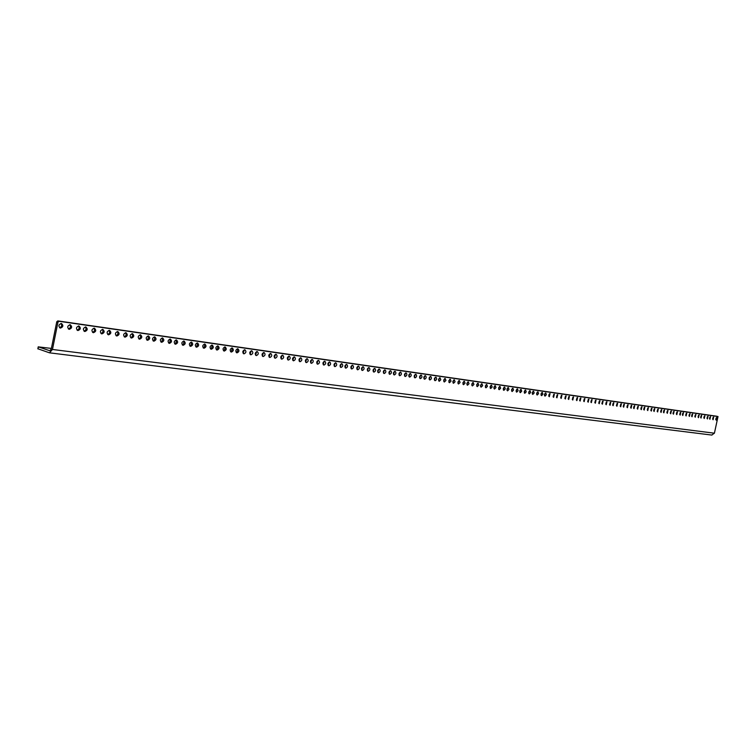 <?xml version="1.0" encoding="UTF-8"?>
<svg xmlns="http://www.w3.org/2000/svg" width="756" height="756" viewBox="0 0 756 756"><rect width="100%" height="100%" fill="white"/><g stroke="black" fill="none" stroke-linecap="round" stroke-linejoin="round"><path stroke-width="1.13" d="M61.349 323.474L61.491 323.492C63.58 325.477 63.221 327.008 60.423 328.095L60.282 328.066C58.184 326.082 58.543 324.551 61.349 323.474M70.157 324.73L70.289 324.759C72.359 326.724 72 328.246 69.231 329.332L69.089 329.304C67.019 327.329 67.378 325.808 70.157 324.73M78.86 325.978L78.993 326.006C81.034 327.962 80.684 329.474 77.934 330.552L77.802 330.523C75.761 328.567 76.11 327.055 78.86 325.978M85.759 326.97L85.891 326.989C87.913 328.936 87.564 330.448 84.833 331.525L84.7 331.497C82.678 329.55 83.028 328.038 85.759 326.97M94.302 328.189L94.424 328.217C96.428 330.145 96.078 331.648 93.375 332.716L93.243 332.697C91.24 330.759 91.599 329.257 94.302 328.189M102.74 329.408L102.863 329.427C104.848 331.345 104.498 332.838 101.824 333.906L101.691 333.887C99.716 331.96 100.066 330.466 102.74 329.408M109.431 330.363L109.554 330.391C111.519 332.3 111.17 333.783 108.524 334.851L108.391 334.823C106.435 332.914 106.776 331.421 109.431 330.363M117.719 331.553L117.841 331.572C119.779 333.472 119.439 334.946 116.811 336.014L116.679 335.985C114.742 334.086 115.092 332.612 117.719 331.553M125.912 332.725L126.035 332.753C127.953 334.634 127.613 336.108 125.005 337.167L124.882 337.138C122.963 335.248 123.313 333.783 125.912 332.725M132.413 333.661L132.527 333.68C134.426 335.551 134.086 337.015 131.506 338.074L131.383 338.055C129.484 336.174 129.824 334.71 132.413 333.661M140.455 334.813L140.569 334.832C142.449 336.694 142.109 338.149 139.548 339.208L139.435 339.179C137.554 337.318 137.894 335.862 140.455 334.813M148.412 335.957L148.526 335.976C150.378 337.828 150.047 339.274 147.514 340.323L147.392 340.304C145.539 338.442 145.88 336.996 148.412 335.957M154.715 336.855L154.829 336.874C156.672 338.716 156.331 340.162 153.818 341.211L153.704 341.183C151.861 339.34 152.202 337.904 154.715 336.855M162.531 337.979L162.634 337.998C164.458 339.831 164.128 341.268 161.633 342.307L161.519 342.288C159.705 340.455 160.036 339.019 162.531 337.979M170.261 339.085L170.365 339.104C172.17 340.928 171.839 342.355 169.372 343.394L169.259 343.375C167.454 341.551 167.794 340.124 170.261 339.085M176.384 339.964L176.498 339.983C178.274 341.797 177.944 343.215 175.496 344.254L175.383 344.235C173.606 342.421 173.937 340.994 176.384 339.964M183.973 341.05L184.077 341.069C185.844 342.874 185.513 344.282 183.094 345.322L182.98 345.303C181.213 343.498 181.544 342.081 183.973 341.05M191.485 342.128L191.589 342.147C193.338 343.933 193.007 345.341 190.606 346.371L190.493 346.352C188.754 344.566 189.085 343.158 191.485 342.128M197.439 342.988L197.543 343.007C199.272 344.783 198.951 346.182 196.56 347.212L196.456 347.193C194.727 345.407 195.057 344.008 197.439 342.988M204.819 344.046L204.914 344.056C206.634 345.832 206.303 347.221 203.94 348.251L203.836 348.232C202.126 346.456 202.457 345.057 204.819 344.046M212.124 345.086L212.219 345.105C213.91 346.862 213.589 348.251 211.245 349.272L211.141 349.253C209.45 347.495 209.781 346.106 212.124 345.086M217.908 345.917L218.011 345.936C219.684 347.684 219.363 349.064 217.038 350.085L216.934 350.066C215.262 348.318 215.583 346.938 217.908 345.917M225.08 346.947L225.175 346.966C226.838 348.705 226.516 350.075 224.211 351.096L224.116 351.077C222.453 349.338 222.774 347.958 225.08 346.947M232.186 347.968L232.281 347.987C233.925 349.707 233.604 351.077 231.317 352.088L231.223 352.069C229.578 350.34 229.9 348.97 232.186 347.968M237.819 348.771L237.913 348.79C239.539 350.51 239.217 351.871 236.949 352.882L236.855 352.863C235.229 351.143 235.551 349.782 237.819 348.771M244.793 349.773L244.887 349.792C246.494 351.502 246.182 352.854 243.933 353.865L243.838 353.846C242.222 352.135 242.544 350.775 244.793 349.773M251.701 350.765L251.795 350.784C253.392 352.485 253.071 353.827 250.841 354.838L250.746 354.819C249.159 353.118 249.471 351.767 251.701 350.765M257.182 351.549L257.267 351.568C258.854 353.26 258.533 354.602 256.322 355.603L256.237 355.585C254.649 353.893 254.97 352.551 257.182 351.549M263.976 352.523L264.061 352.542C265.621 354.224 265.309 355.556 263.116 356.558L263.022 356.539C261.463 354.857 261.774 353.515 263.976 352.523M270.695 353.487L270.78 353.506C272.33 355.178 272.018 356.511 269.845 357.503L269.76 357.484C268.21 355.811 268.522 354.479 270.695 353.487M276.025 354.252L276.12 354.271C277.65 355.934 277.339 357.257 275.184 358.25L275.089 358.231C273.559 356.567 273.87 355.244 276.025 354.252M282.64 355.197L282.725 355.216C284.247 356.87 283.935 358.193 281.79 359.176L281.704 359.166C280.183 357.503 280.495 356.189 282.64 355.197M289.189 356.142L289.264 356.152C290.776 357.796 290.465 359.119 288.338 360.102L288.253 360.083C286.751 358.438 287.063 357.125 289.189 356.142M294.377 356.889L294.462 356.898C295.955 358.533 295.643 359.847 293.536 360.829L293.451 360.81C291.958 359.176 292.27 357.862 294.377 356.889M300.812 357.805L300.897 357.824C302.372 359.45 302.069 360.754 299.981 361.737L299.896 361.718C298.422 360.083 298.724 358.788 300.812 357.805M307.191 358.722L307.276 358.741C308.731 360.357 308.429 361.651 306.36 362.634L306.274 362.615C304.81 360.99 305.122 359.695 307.191 358.722M312.247 359.45L312.332 359.459C313.778 361.075 313.475 362.37 311.415 363.343L311.34 363.324C309.884 361.708 310.196 360.414 312.247 359.45M318.522 360.347L318.597 360.357C320.034 361.963 319.731 363.249 317.69 364.222L317.615 364.203C316.178 362.596 316.48 361.311 318.522 360.347M324.73 361.236L324.806 361.255C326.233 362.842 325.93 364.127 323.908 365.091L323.823 365.082C322.406 363.485 322.708 362.2 324.73 361.236M329.663 361.944L329.739 361.954C331.147 363.541 330.844 364.817 328.841 365.791L328.756 365.772C327.348 364.184 327.65 362.908 329.663 361.944M335.777 362.823L335.844 362.833C337.242 364.411 336.94 365.687 334.946 366.641L334.87 366.632C333.481 365.053 333.774 363.778 335.777 362.823M341.825 363.693L341.901 363.702C343.281 365.271 342.988 366.537 341.003 367.492L340.928 367.482C339.548 365.913 339.85 364.647 341.825 363.693M346.635 364.373L346.702 364.392C348.072 365.951 347.779 367.218 345.813 368.172L345.738 368.153C344.367 366.594 344.67 365.328 346.635 364.373M352.589 365.233L352.665 365.243C354.016 366.802 353.723 368.049 351.776 369.004L351.701 368.994C350.34 367.435 350.642 366.178 352.589 365.233M358.495 366.074L358.561 366.093C359.903 367.633 359.61 368.89 357.683 369.835L357.607 369.826C356.265 368.276 356.558 367.029 358.495 366.074M363.173 366.745L363.249 366.764C364.581 368.304 364.288 369.542 362.37 370.497L362.294 370.478C360.962 368.937 361.255 367.7 363.173 366.745M368.985 367.586L369.051 367.596C370.374 369.126 370.081 370.364 368.172 371.309L368.106 371.3C366.783 369.76 367.076 368.522 368.985 367.586M374.74 368.408L374.806 368.418C376.119 369.939 375.826 371.177 373.936 372.122L373.861 372.103C372.557 370.582 372.85 369.344 374.74 368.408M379.314 369.06L379.38 369.079C380.674 370.591 380.381 371.82 378.51 372.765L378.435 372.746C377.14 371.234 377.433 370.005 379.314 369.06M384.974 369.873L385.04 369.892C386.325 371.394 386.042 372.623 384.171 373.558L384.105 373.549C382.82 372.037 383.112 370.809 384.974 369.873M390.597 370.676L390.654 370.695C391.929 372.198 391.646 373.407 389.794 374.343L389.727 374.333C388.452 372.831 388.745 371.612 390.597 370.676M395.048 371.319L395.114 371.328C396.38 372.831 396.087 374.04 394.254 374.976L394.188 374.957C392.922 373.464 393.214 372.254 395.048 371.319M400.576 372.113L400.642 372.122C401.89 373.615 401.606 374.815 399.782 375.751L399.716 375.741C398.469 374.248 398.752 373.039 400.576 372.113M406.057 372.897L406.123 372.906C407.361 374.39 407.078 375.59 405.263 376.516L405.197 376.507C403.969 375.023 404.252 373.823 406.057 372.897M410.413 373.521L410.47 373.53C411.699 375.004 411.415 376.204 409.62 377.131L409.554 377.121C408.325 375.647 408.609 374.447 410.413 373.521M415.809 374.296L415.866 374.305C417.085 375.77 416.802 376.97 415.016 377.887L414.95 377.877C413.74 376.412 414.023 375.212 415.809 374.296M421.158 375.061L421.215 375.07C422.424 376.535 422.141 377.726 420.374 378.643L420.308 378.633C419.098 377.168 419.382 375.978 421.158 375.061M425.401 375.675L425.458 375.685C426.658 377.14 426.375 378.321 424.617 379.238L424.56 379.228C423.36 377.773 423.643 376.582 425.401 375.675M430.665 376.431L430.731 376.441C431.912 377.887 431.629 379.058 429.89 379.975L429.824 379.966C428.643 378.52 428.926 377.339 430.665 376.431M435.891 377.178L435.947 377.187C437.129 378.624 436.845 379.795 435.116 380.712L435.05 380.703C433.878 379.257 434.161 378.085 435.891 377.178M440.039 377.773L440.805 379.739L439.264 381.298L438.499 379.323L440.039 377.773M445.18 378.51L445.936 380.466L444.348 382.007L443.659 380.051L445.18 378.51M450.283 379.238L451.03 381.194L449.451 382.725L448.771 380.778L450.283 379.238M454.337 379.824L455.074 381.761L453.505 383.292L452.825 381.355L454.337 379.824M459.365 380.542L460.092 382.479L458.533 384.001L457.862 382.073L459.365 380.542M464.345 381.26L465.072 383.179L463.522 384.7L462.852 382.782L464.345 381.26M468.304 381.827L469.022 383.746L467.482 385.258L466.821 383.339L468.304 381.827M473.218 382.527L473.927 384.435L472.396 385.947L471.744 384.039L473.218 382.527M478.085 383.226L478.784 385.125L477.272 386.628L476.62 384.738L478.085 383.226M481.95 383.783L482.649 385.673L481.137 387.176L480.495 385.286L481.95 383.783M486.751 384.473L487.44 386.354L485.947 387.847L485.305 385.966L486.751 384.473M491.513 385.154L492.194 387.034L490.71 388.518L490.077 386.647L491.513 385.154M495.293 385.692L495.964 387.563L494.49 389.047L493.866 387.185L495.293 385.692M499.99 386.363L500.652 388.234L499.187 389.709L498.573 387.856L499.99 386.363M504.639 387.034L505.301 388.886L503.846 390.361L503.231 388.518L504.639 387.034M508.334 387.563L508.986 389.416L507.541 390.88L506.936 389.038L508.334 387.563M512.927 388.225L513.57 390.058L512.133 391.523L511.538 389.69L512.927 388.225M517.482 388.877L518.115 390.71L516.688 392.166L516.093 390.342L517.482 388.877M521.092 389.397L521.725 391.221L520.308 392.676L519.722 390.852L521.092 389.397M525.581 390.039L526.214 391.854L524.796 393.3L524.22 391.495L525.581 390.039M530.032 390.672L530.655 392.487L529.257 393.933L528.68 392.128L530.032 390.672M533.575 391.183L534.19 392.988L532.791 394.424L532.224 392.629L533.575 391.183M537.96 391.816L538.574 393.611L537.185 395.048L536.618 393.252L537.96 391.816M542.317 392.44L542.921 394.226L541.589 395.662L540.984 393.876L542.317 392.44M545.785 392.931L546.38 394.717L545.01 396.144L544.452 394.367L545.785 392.931M550.075 393.555L549.31 396.749L548.762 394.982L550.075 393.555M554.337 394.159L553.619 397.354L554.337 394.159M557.73 394.651L556.964 397.826L557.73 394.651M561.935 395.246L561.217 398.421L561.935 395.246M566.112 395.851L565.393 399.007L566.112 395.851M569.429 396.324L568.71 399.47L569.429 396.324M573.539 396.919L572.793 400.047L573.539 396.919M577.631 397.505L576.875 400.614L577.631 397.505M580.882 397.968L580.126 401.077L580.882 397.968M584.908 398.544L584.161 401.644L584.908 398.544M588.915 399.121L588.206 402.211L588.915 399.121M592.09 399.574L591.353 402.655L592.09 399.574M596.04 400.141L595.341 403.213L596.04 400.141M599.962 400.699L599.225 403.761L599.962 400.699M603.08 401.152L602.381 404.205L603.08 401.152M606.945 401.701L606.255 404.743L606.945 401.701M610.791 402.258L610.064 405.282L610.791 402.258M613.844 402.693L613.154 405.717L613.844 402.693M617.633 403.241L616.943 406.246L617.633 403.241M621.394 403.78L620.714 406.775L621.394 403.78M624.39 404.205L623.672 407.191L624.39 404.205M628.104 404.743L627.423 407.72L628.104 404.743M631.799 405.273L631.109 408.24L631.799 405.273M634.728 405.688L634.01 408.646L634.728 405.688M638.366 406.208L637.658 409.157L638.366 406.208M641.986 406.728L641.315 409.667L641.986 406.728M644.859 407.144L644.188 410.073L644.859 407.144M648.431 407.654L647.76 410.574L648.431 407.654M651.984 408.164L651.313 411.075L651.984 408.164M654.8 408.571L654.129 411.472L654.8 408.571M658.306 409.072L657.635 411.963L658.306 409.072M661.783 409.572L661.084 412.445L661.783 409.572M664.543 409.96L663.881 412.842L664.543 409.96M667.983 410.461L667.321 413.324L667.983 410.461M671.394 410.943L670.704 413.797L671.394 410.943M674.106 411.34L673.445 414.184L674.106 411.34M677.48 411.822L676.818 414.657L677.48 411.822M680.825 412.294L680.164 415.129L680.825 412.294M683.481 412.681L682.8 415.498L683.481 412.681M686.788 413.154L686.108 415.961L686.788 413.154M690.077 413.626L689.396 416.424L690.077 413.626M692.685 414.005L692.042 416.792L692.685 414.005M695.936 414.468L695.255 417.246L695.936 414.468M699.158 414.931L698.478 417.699L699.158 414.931M701.719 415.299L701.048 418.059L701.719 415.299M704.904 415.753L704.261 418.512L704.904 415.753M708.07 416.206L707.427 418.956L708.07 416.206M710.583 416.565L709.922 419.306L710.583 416.565M713.711 417.019L713.078 419.75L713.711 417.019M716.82 417.463L716.187 420.185L716.82 417.463M711.727 435.04L714.411 433.197L718.02 416.537L59.025 321.281L57.966 322.141L52.466 349.461L49.509 352.825L37.989 348.809M59.573 327.717C61.746 326.838 62.209 325.42 60.981 323.455M68.39 328.954C70.525 328.076 70.988 326.658 69.779 324.721M77.103 330.183C79.21 329.295 79.663 327.887 78.482 325.968M84.011 331.147C86.089 330.259 86.543 328.869 85.371 326.961M92.553 332.347C94.604 331.459 95.048 330.07 93.905 328.189M101.011 333.538C103.024 332.649 103.468 331.27 102.343 329.399M107.711 334.473C109.705 333.585 110.14 332.215 109.025 330.363M115.999 335.636C117.964 334.747 118.399 333.387 117.303 331.544M124.211 336.789C126.139 335.9 126.573 334.549 125.496 332.725M130.712 337.696C132.621 336.807 133.047 335.466 131.988 333.661M138.754 338.83C140.644 337.941 141.06 336.6 140.021 334.813M146.721 339.945L148.459 338.291L147.978 335.957M153.043 340.833L154.753 339.179L154.281 336.864M160.858 341.929L162.54 340.285L162.086 337.979M168.597 343.016L170.261 341.372L169.807 339.094M174.731 343.876L176.375 342.241L175.931 339.973M182.328 344.934L183.944 343.309L183.519 341.06M189.841 345.993L191.448 344.377L191.022 342.147M195.804 346.834L197.392 345.218L196.976 342.997M203.184 347.864L204.753 346.257L204.347 344.056M210.499 348.894L212.039 347.287L211.652 345.105M216.292 349.697L217.822 348.11L217.435 345.936M223.474 350.708L224.976 349.121L224.598 346.966M230.58 351.701L232.064 350.123L231.705 347.987M236.222 352.494L237.686 350.916L237.327 348.8M243.205 353.477L244.301 349.801M250.123 354.441L251.209 350.793M255.604 355.216L256.681 351.578M262.398 356.161L263.475 352.561M269.136 357.106L270.194 353.524M274.475 357.853L275.524 354.29M281.09 358.788L282.13 355.244M287.639 359.705L288.669 356.18M292.837 360.432L293.867 356.926M299.281 361.33L300.302 357.853M305.66 362.228L306.671 358.769M310.725 362.937L311.727 359.497M317 363.816L317.993 360.404M323.228 364.685L324.211 361.292M328.161 365.375L329.134 362.001M334.275 366.235L335.239 362.88M340.332 367.085L341.296 363.749M345.142 367.756L346.097 364.449M351.105 368.597L352.05 365.299M357.012 369.419L357.947 366.15M361.708 370.081L362.634 366.821M367.52 370.894L368.437 367.662M373.284 371.697L374.192 368.484M377.858 372.339L378.765 369.145M383.528 373.133L384.426 369.958M389.151 373.918L390.039 370.771M393.611 374.541L394.5 371.413M399.149 375.316L400.019 372.207M404.63 376.091L405.5 372.991M408.987 376.696L409.846 373.625M414.382 377.452L415.242 374.4M419.741 378.198L420.591 375.165M423.993 378.794L424.834 375.779M429.266 379.54L430.107 376.535M434.492 380.268L435.324 377.291M438.65 380.844L439.472 377.887M443.8 381.572L444.613 378.624M448.903 382.281L449.716 379.361M452.957 382.848L453.761 379.947M457.985 383.557L458.788 380.665M462.974 384.256L463.768 381.383M466.943 384.804L467.728 381.96M471.857 385.494L472.632 382.668M476.734 386.174L477.508 383.368M480.599 386.722L481.374 383.925M485.409 387.393L486.174 384.615M490.172 388.055L490.927 385.305M493.961 388.584L494.707 385.844M498.658 389.245L499.404 386.524M503.316 389.898L504.054 387.195M507.011 390.408L507.748 387.724M511.614 391.05L512.341 388.386M516.168 391.693L516.887 389.047M519.788 392.194L520.506 389.567M524.277 392.827L524.995 390.209M528.737 393.451L529.446 390.852M532.281 393.942L532.98 391.362M536.675 394.556L537.374 391.995M541.031 395.171L541.731 392.629M544.5 395.653L545.189 393.12M548.799 396.248L549.48 393.744M553.071 396.843L553.742 394.358M556.463 397.325L557.134 394.849M560.668 397.911L561.339 395.454M564.855 398.497L565.507 396.059M568.172 398.96L568.824 396.531M572.292 399.537L572.944 397.127M576.384 400.104L577.026 397.722M579.635 400.557L580.277 398.185M583.67 401.124L584.312 398.771M587.677 401.682L588.31 399.348M590.861 402.126L591.485 399.801M594.821 402.674L595.435 400.378M598.743 403.222L599.357 400.945M601.861 403.657L602.475 401.389M605.736 404.205L606.34 401.946M609.582 404.734L610.187 402.504M612.643 405.159L613.239 402.948M616.433 405.698L617.028 403.496M620.203 406.218L620.789 404.035M623.199 406.633L623.776 404.469M626.922 407.153L627.499 405.008M630.617 407.673L631.184 405.537M633.547 408.079L634.114 405.963M637.195 408.59L637.762 406.492M640.823 409.09L641.371 407.011M643.696 409.497L644.244 407.427M647.278 409.988L647.816 407.947M650.822 410.489L651.37 408.457M653.647 410.877L654.186 408.864M657.153 411.368L657.682 409.374M660.64 411.859L661.16 409.875M663.409 412.237L663.929 410.272M666.849 412.719L667.359 410.773M670.26 413.192L670.77 411.264M672.982 413.57L673.483 411.661M676.355 414.042L676.856 412.143M679.701 414.505L680.202 412.634M682.366 414.883L682.866 413.012M685.683 415.337L686.174 413.494M688.971 415.8L689.453 413.967M691.579 416.159L692.061 414.345M694.83 416.613L695.312 414.817M698.062 417.066L698.535 415.28M700.632 417.416L701.095 415.658M703.817 417.86L704.28 416.121M706.983 418.304L707.446 416.575M709.506 418.654L709.96 416.943M712.634 419.089L713.088 417.397M715.752 419.523L716.197 417.841M37.97 348.922L38.376 346.881L49.783 350.737L51.266 349.064L56.766 321.763L57.966 322.141M59.025 321.281L57.815 320.903L56.766 321.763M57.815 320.903L716.943 416.263M38.376 346.881L51.389 348.421M52.466 349.461L714.411 433.197M711.963 435.087L49.575 352.835M38.244 346.824L37.847 348.809"/></g></svg>
